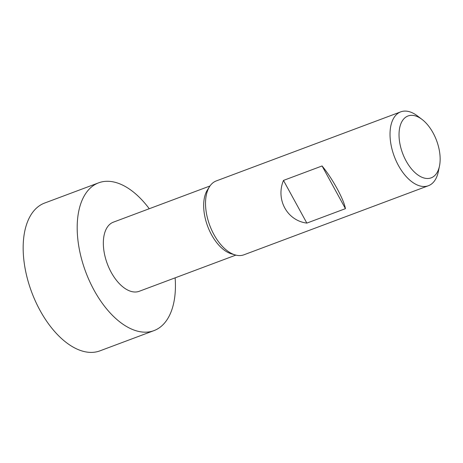 <?xml version="1.0" encoding="UTF-8"?>
<svg xmlns="http://www.w3.org/2000/svg" width="463" height="463" viewBox="0 0 463 463"><rect width="100%" height="100%" fill="white"/><g stroke="black" fill="none" stroke-linecap="round" stroke-linejoin="round"><path stroke-width="0.69" d="M175.13 277.846A78.907 43.348 -110.5 0 1 163.341 324.372A78.907 43.348 -110.5 0 1 153.971 330.623A78.907 43.348 -110.5 0 1 89.567 281.226A78.907 43.348 -110.5 0 1 89.266 189.078A78.907 43.348 -110.5 0 1 98.636 182.833A78.907 43.348 -110.5 0 1 149.248 208.732M153.971 330.623L99.944 350.85A78.907 43.348 -110.5 0 1 35.541 301.454A78.907 43.348 -110.5 0 1 35.24 209.305A78.907 43.348 -110.5 0 1 44.61 203.06L98.636 182.833M435.093 175.228A33.029 18.144 -110.5 0 1 406.074 160.892A33.029 18.144 -110.5 0 1 404.083 118.597A33.029 18.144 -110.5 0 1 422.036 119.425A33.029 18.144 -110.5 0 1 439.485 166.032A33.029 18.144 -110.5 0 1 435.093 175.228M439.485 166.032L438.334 171.623A39.436 21.668 -110.5 0 1 433.084 182.601A39.436 21.668 -110.5 0 1 428.402 185.727A39.436 21.668 -110.5 0 1 396.206 161.037A39.436 21.668 -110.5 0 1 396.062 114.98A39.436 21.668 -110.5 0 1 400.744 111.855A39.436 21.668 -110.5 0 1 417.493 115.97L422.036 119.425M283.478 180.42L322.069 165.968C332.295 178.255 343.87 199.391 345.439 208.657L306.847 223.102C287.129 220.631 275.56 199.501 283.478 180.42L306.847 223.102M428.402 185.727L243.908 254.806A39.436 21.668 -110.5 0 1 235.169 254.922A39.436 21.668 -110.5 0 1 209.785 225.469A39.436 21.668 -110.5 0 1 209.583 186.583A39.436 21.668 -110.5 0 1 211.568 184.06A39.436 21.668 -110.5 0 1 216.25 180.935L400.744 111.855M235.169 254.922L231.402 253.828A36.901 20.274 -110.5 0 1 207.655 226.268A36.901 20.274 -110.5 0 1 207.459 189.888L209.583 186.583M235.858 255.107L139.241 291.285A36.901 20.274 -110.5 0 1 109.123 268.181A36.901 20.274 -110.5 0 1 108.984 225.093A36.901 20.274 -110.5 0 1 113.366 222.171L209.976 185.993M322.069 165.968L345.439 208.657"/></g></svg>

